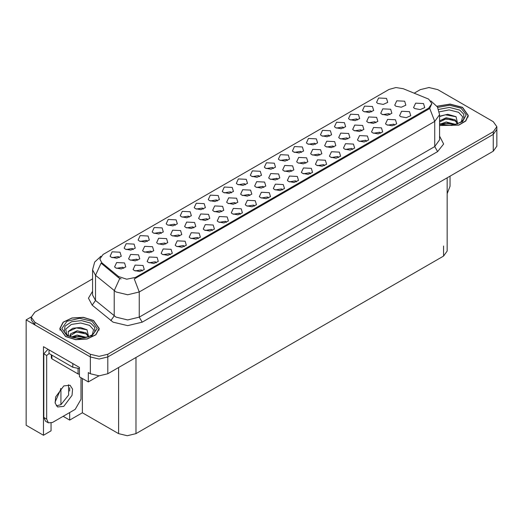 <?xml version="1.0" encoding="UTF-8"?>
<svg xmlns="http://www.w3.org/2000/svg" width="523" height="523" viewBox="0 0 523 523"><rect width="100%" height="100%" fill="white"/><g stroke="black" fill="none" stroke-linecap="round" stroke-linejoin="round"><path stroke-width="0.78" d="M254.492 206.134L253.498 205.094L247.274 206.134M255.244 200.734L247.346 200.335L245.3 204.761L246.523 205.768L251.949 206.755L256.466 204.761L255.244 200.734M175.382 225.236L174.388 224.197L168.164 225.236M176.133 219.83L168.236 219.438L166.19 223.857L167.419 224.864L172.838 225.858L177.356 223.857L176.133 219.83M226.446 222.327L225.452 221.288L219.229 222.327M227.198 216.927L219.294 216.529L217.254 220.954L218.477 221.961L223.903 222.948L228.42 220.954L227.198 216.927M273.549 168.556L272.555 167.517L266.331 168.556M274.3 163.156L266.403 162.758L264.357 167.183L265.579 168.19L271.006 169.177L275.523 167.183L274.3 163.156M165.804 244.051L164.81 243.012L158.587 244.051M166.556 238.651L158.652 238.253L156.612 242.679L157.835 243.685L163.261 244.672L167.778 242.679L166.556 238.651M324.613 165.654L323.619 164.614L317.396 165.654M325.358 160.254L317.461 159.855L315.421 164.281L316.644 165.288L322.07 166.275L326.587 164.281L325.358 160.254M343.67 128.076L342.676 127.037L336.452 128.076M344.415 122.676L336.518 122.277L334.478 126.703L335.701 127.71L341.127 128.697L345.644 126.703L344.415 122.676M301.594 152.363L300.601 151.324L294.377 152.363M302.346 146.963L294.449 146.564L292.409 150.99L293.632 151.997L299.051 152.984L303.569 150.99L302.346 146.963M193.817 227.878L192.824 226.838L186.6 227.878M194.563 222.478L186.665 222.079L184.626 226.505L185.848 227.512L191.274 228.499L195.792 226.505L194.563 222.478M352.659 149.46L351.665 148.421L345.442 149.46M353.411 144.06L345.507 143.662L343.467 148.087L344.69 149.094L350.116 150.081L354.633 148.087L353.411 144.06M133.313 249.523L132.319 248.484L126.095 249.523M134.065 244.123L126.161 243.725L124.121 248.15L125.343 249.157L130.77 250.144L135.287 248.15L134.065 244.123M333.877 147.015L332.883 145.976L326.659 147.015M334.628 141.615L326.731 141.217L324.685 145.642L325.907 146.649L331.334 147.636L335.851 145.642L334.628 141.615M263.847 187.45L262.853 186.41L256.63 187.45M264.599 182.043L256.695 181.651L254.655 186.07L255.878 187.077L261.304 188.071L265.821 186.07L264.599 182.043M371.716 111.883L370.722 110.843L364.498 111.883M372.468 106.483L364.564 106.084L362.524 110.51L363.747 111.517L369.173 112.504L373.69 110.51L372.468 106.483M245.503 184.75L244.509 183.71L238.285 184.75M246.255 179.35L238.351 178.951L236.311 183.377L237.534 184.384L242.96 185.371L247.477 183.377L246.255 179.35M123.781 268.312L122.787 267.273L116.57 268.312M124.533 262.912L116.636 262.513L114.596 266.939L115.818 267.946L121.238 268.933L125.755 266.939L124.533 262.912M296.561 181.847L295.573 180.808L289.35 181.847M297.312 176.447L289.415 176.048L287.375 180.468L288.598 181.474L294.018 182.468L298.535 180.468L297.312 176.447M315.617 144.27L314.63 143.23L308.407 144.27M316.369 138.87L308.472 138.471L306.432 142.897L307.655 143.903L313.074 144.891L317.592 142.897L316.369 138.87M347.887 138.928L346.893 137.889L340.669 138.928M348.632 133.528L340.735 133.13L338.695 137.556L339.917 138.562L345.343 139.549L349.861 137.556L348.632 133.528M277.85 179.363L276.857 178.323L270.639 179.363M278.602 173.963L270.705 173.564L268.665 177.983L269.888 178.99L275.307 179.984L279.825 177.983L278.602 173.963M366.682 141.367L365.688 140.321L359.464 141.367M367.434 135.96L359.536 135.568L357.49 139.987L358.713 140.994L364.139 141.981L368.656 139.987L367.434 135.96M207.821 219.797L206.827 218.751L200.603 219.797M208.572 214.391L200.675 213.992L198.629 218.418L199.851 219.425L205.278 220.412L209.795 218.418L208.572 214.391M235.834 203.624L234.84 202.584L228.616 203.624M236.586 198.217L228.688 197.825L226.642 202.244L227.865 203.251L233.291 204.238L237.808 202.244L236.586 198.217M394.728 125.174L393.734 124.134L387.51 125.174M395.48 119.767L387.582 119.375L385.536 123.794L386.765 124.801L392.185 125.788L396.702 123.794L395.48 119.767M305.863 163.189L304.87 162.15L298.646 163.189M306.615 157.789L298.718 157.39L296.672 161.816L297.901 162.823L303.32 163.81L307.838 161.816L306.615 157.789M198.4 238.521L197.406 237.481L191.183 238.521M199.145 233.121L191.248 232.722L189.208 237.148L190.431 238.155L195.857 239.142L200.368 237.148L199.145 233.121M119.29 257.623L118.296 256.584L112.072 257.623M120.042 252.217L112.138 251.825L110.098 256.244L111.321 257.251L116.747 258.238L121.264 256.244L120.042 252.217M142.302 270.907L141.308 269.868L135.084 270.907M143.054 265.507L135.156 265.109L133.11 269.535L134.333 270.541L139.759 271.529L144.276 269.535L143.054 265.507M375.893 122.755L374.906 121.715L368.682 122.755M376.645 117.355L368.748 116.956L366.708 121.382L367.93 122.389L373.35 123.376L377.868 121.382L376.645 117.355M189.404 217.137L188.411 216.097L182.194 217.137M190.156 211.737L182.259 211.338L180.219 215.764L181.442 216.77L186.861 217.758L191.379 215.764L190.156 211.737M319.873 155.102L318.88 154.063L312.656 155.102M320.619 149.702L312.721 149.303L310.682 153.729L311.904 154.736L317.33 155.723L321.848 153.729L320.619 149.702M249.837 195.537L248.85 194.497L242.626 195.537M250.589 190.13L242.692 189.738L240.652 194.157L241.874 195.164L247.294 196.158L251.811 194.157L250.589 190.13M240.469 214.234L239.475 213.194L233.251 214.234M241.221 208.827L233.317 208.435L231.277 212.854L232.5 213.861L237.926 214.855L242.443 212.854L241.221 208.827M161.359 233.33L160.365 232.29L154.141 233.33M162.11 227.93L154.213 227.531L152.167 231.957L153.389 232.964L158.815 233.951L163.333 231.957L162.11 227.93M156.325 262.814L155.331 261.775L149.107 262.814M157.077 257.408L149.179 257.015L147.133 261.435L148.362 262.441L153.782 263.429L158.299 261.435L157.077 257.408M389.903 114.668L388.909 113.628L382.686 114.668M390.655 109.268L382.751 108.869L380.711 113.295L381.934 114.302L387.36 115.289L391.877 113.295L390.655 109.268M170.348 254.714L169.354 253.675L163.137 254.714M171.099 249.314L163.202 248.915L161.162 253.341L162.385 254.348L167.805 255.335L172.322 253.341L171.099 249.314M217.457 200.943L216.463 199.904L210.239 200.943M218.202 195.543L210.305 195.144L208.265 199.57L209.488 200.577L214.914 201.564L219.425 199.57L218.202 195.543M268.515 198.04L267.521 197.001L261.297 198.04M269.267 192.641L261.369 192.242L259.323 196.661L260.552 197.668L265.972 198.662L270.489 196.661L269.267 192.641M287.572 160.463L286.578 159.423L280.354 160.463M288.323 155.063L280.426 154.664L278.38 159.09L279.602 160.097L285.028 161.084L289.546 159.09L288.323 155.063M179.807 235.965L178.814 234.925L172.59 235.965M180.559 230.565L172.662 230.166L170.616 234.592L171.838 235.598L177.264 236.586L181.782 234.592L180.559 230.565M338.636 157.554L337.642 156.514L331.419 157.554M339.388 152.154L331.484 151.755L329.444 156.181L330.667 157.188L336.093 158.175L340.61 156.181L339.388 152.154M357.693 119.983L356.699 118.943L350.475 119.983M358.445 114.576L350.541 114.184L348.501 118.603L349.724 119.61L355.15 120.597L359.667 118.603L358.445 114.576M361.89 130.842L360.896 129.802L354.672 130.842M362.642 125.442L354.744 125.043L352.698 129.469L353.921 130.475L359.347 131.463L363.864 129.469L362.642 125.442M212.423 230.427L211.429 229.388L205.206 230.427M213.175 225.021L205.271 224.629L203.231 229.048L204.454 230.055L209.88 231.048L214.397 229.048L213.175 225.021M203.427 209.043L202.44 208.004L196.217 209.043M204.179 203.637L196.282 203.244L194.242 207.664L195.465 208.67L200.884 209.664L205.402 207.664L204.179 203.637M282.538 189.941L281.544 188.901L275.32 189.941M283.289 184.541L275.392 184.142L273.352 188.568L274.575 189.574L279.995 190.562L284.512 188.568L283.289 184.541M137.791 260.225L136.797 259.186L130.573 260.225M138.543 254.825L130.639 254.426L128.599 258.852L129.822 259.859L135.248 260.846L139.765 258.852L138.543 254.825M231.48 192.85L230.486 191.81L224.262 192.85M232.225 187.45L224.328 187.051L222.288 191.47L223.511 192.477L228.937 193.471L233.454 191.47L232.225 187.45M184.371 246.621L183.383 245.581L177.16 246.621M185.122 241.214L177.225 240.822L175.185 245.241L176.408 246.248L181.827 247.242L186.345 245.241L185.122 241.214M259.526 176.656L258.532 175.617L252.308 176.656M260.277 171.256L252.374 170.858L250.334 175.277L251.556 176.284L256.983 177.277L261.5 175.277L260.277 171.256M151.794 252.138L150.801 251.099L144.577 252.138M152.546 246.738L144.649 246.34L142.602 250.765L143.832 251.772L149.251 252.759L153.769 250.765L152.546 246.738M310.584 173.747L309.596 172.708L303.373 173.747M311.335 168.347L303.438 167.948L301.398 172.374L302.621 173.381L308.04 174.368L312.558 172.374L311.335 168.347M291.86 171.276L290.866 170.237L284.643 171.276M292.612 165.876L284.708 165.477L282.668 169.897L283.891 170.903L289.317 171.897L293.834 169.897L292.612 165.876M380.705 133.267L379.711 132.227L373.487 133.267M381.457 127.867L373.559 127.468L371.513 131.894L372.736 132.901L378.162 133.888L382.679 131.894L381.457 127.867M221.824 211.71L220.837 210.664L214.613 211.71M222.576 206.304L214.678 205.912L212.639 210.331L213.861 211.338L219.281 212.325L223.798 210.331L222.576 206.304M329.64 136.176L328.653 135.13L322.43 136.176M330.392 130.77L322.495 130.377L320.455 134.797L321.678 135.803L327.097 136.791L331.615 134.797L330.392 130.77M147.336 241.43L146.342 240.39L140.118 241.43M148.087 236.023L140.19 235.631L138.144 240.05L139.366 241.057L144.793 242.051L149.31 240.05L148.087 236.023M428.644 99.082L403.233 88.688L395.898 87.557L389.02 89.407L103.051 254.511L99.801 259.042L101.808 262.716L118.564 276.53L126.684 279.236L135.496 277.386L428.644 108.137L431.893 103.606L428.644 99.082M31.262 316.925L26.15 319.88L90.368 356.961L99.089 359.04L107.803 356.961L493.241 134.431L496.85 129.397L493.241 134.431L107.803 356.961L99.089 359.04L90.368 356.961L34.864 324.914L31.256 319.88L31.256 317.193L34.864 322.227L90.368 354.274L99.089 356.359L107.803 354.274L493.241 131.744L496.85 126.71L493.241 121.676L437.738 89.636L429.017 87.55L420.302 89.636L414.236 93.14M429.488 87.557L428.553 87.557M51.084 423.087L51.084 430.847L43.468 435.241L43.468 346.657L79.444 367.427L79.444 376.822L88.335 381.953L88.335 372.559L90.368 373.736L99.089 375.821L107.803 373.736L493.241 151.206L496.85 146.172L496.85 126.71M98.965 375.821L88.335 381.953M43.468 435.241L26.15 425.238L26.15 319.88M447.158 177.807L447.158 251.027L443.55 256.061L135.993 433.632L127.272 435.711L118.558 433.632L82.405 412.758L82.405 378.534M82.405 412.758L69.677 420.106L69.677 412.555M69.677 391.06L69.677 387.752M63.139 416.334L69.677 420.106M55.02 402.213L60.962 388.766L60.55 388.53M60.962 404.671L60.962 388.766M400.788 116.707L406.208 117.695L410.725 115.701L409.502 111.674L401.605 111.275L399.565 115.701L400.788 116.707M414.811 108.607L420.231 109.595L424.748 107.601L423.525 103.574L415.628 103.181L413.588 107.601L414.811 108.607M395.944 106.215L401.363 107.202L405.881 105.208L404.658 101.181L396.761 100.782L394.721 105.208L395.944 106.215M377.769 103.417L383.196 104.404L387.713 102.41L386.49 98.383L378.593 97.991L376.547 102.41L377.769 103.417M439.555 125.553L458.854 125.141L465.777 120.996L468.301 115.42L462.522 107.365L450.113 104.064L436.966 106.215M93.48 320.436L83.379 317.317L71.984 317.964L63.133 322.161L59.805 328.49L65.584 336.537L75.685 339.656L87.079 339.009L95.931 334.812L99.259 328.49L93.48 320.436M431.893 103.606L429.716 108.359L428.644 109.137L134.248 278.949L139.275 291.978L127.651 294.763L116.028 291.978L95.519 275.32L92.545 269.875L92.545 295.044L95.519 300.483L116.028 317.147L127.651 319.926L139.275 317.147L434.744 146.558L439.555 139.85L439.555 114.681L434.744 121.395L429.716 108.359M121.055 278.949L118.564 277.687L101.063 263.115L95.519 275.32L95.519 300.483L92.153 305.203L88.439 298.202L92.545 291.278M92.545 278.864L34.864 312.166L31.256 317.193M450.028 176.153L450.028 186.253L447.158 193.7M439.294 111.883L449.107 109.902L458.632 112.301L462.587 116.694L461.436 121.611M457.677 123.931L456.082 116.721L447.753 114.308L439.555 116.204M437.038 106.332L450.068 104.182L462.378 107.45L468.098 115.42L465.588 120.95L458.704 125.056L439.555 125.415M440.464 124.01L446.171 121.996L455.52 124.356M441.536 124.33L447.943 123.016L454.304 124.651M439.555 123.421L439.719 123.748M439.555 120.905L446.171 117.734L455.147 119.832L457.828 123.598M439.555 121.97L446.106 118.806L455.147 120.898L457.566 123.696M439.555 116.518L445.439 114.825L456.128 116.753M442.478 119.63L445.439 119.087L452.853 119.728M442.484 123.886L445.439 123.35L452.853 123.99M66.669 334.674L65.78 329.072L71.35 324.456L80.758 322.992L89.59 325.365L93.539 329.765L92.394 334.674M88.635 336.995L87.034 329.784L80.248 327.47L72.828 328.222L68.225 331.445L68.376 335.576M93.336 320.521L99.05 328.49L95.761 334.746L87.001 338.897L75.724 339.538L65.728 336.459L60.008 328.49L63.303 322.227L72.063 318.076L83.34 317.435L93.336 320.521M71.422 337.074L77.129 335.06L86.472 337.427M72.494 337.4L78.895 336.08L85.262 337.721M69.899 336.505L70.344 334.413L70.67 336.812M70.344 334.413L70.559 333.883L77.129 330.798L86.099 332.896L88.779 336.662M70.285 335.714L76.325 331.955L86.099 333.962L88.518 336.766M51.326 354.816L51.326 358.013L51.927 358.856L78.077 373.952L79.444 374.298M68.121 331.634L76.397 327.895L87.079 329.817M73.429 332.693L76.397 332.157L83.804 332.791M73.442 336.949L76.397 336.413L83.811 337.054M63.839 406.364L72.03 395.323L72.534 389.119L70.108 385.274L63.839 385.896L55.654 396.944L55.144 403.148L57.569 406.986L63.839 406.364M68.48 384.732L68.67 394.983L60.936 404.691L56.288 405.855M80.987 377.711L80.987 399.324L75.175 409.385L52.509 422.473L48.397 422.878L46.697 419.119L46.697 355.496L43.788 353.823L48.011 349.279M49.084 353.522L46.697 355.496M48.397 422.878L45.488 421.205L43.788 417.439L43.788 353.823M74.704 364.694L49.267 350.005M72.847 363.884L72.847 367.244L79.444 368.61M49.018 350.129L49.018 353.483L72.847 367.244M493.241 151.206L493.241 131.744M107.803 373.736L107.803 354.274M90.368 373.736L90.368 354.274M135.993 433.632L135.993 357.464M443.55 256.061L443.55 246M118.558 433.632L118.558 367.525M101.808 262.716L101.808 263.873M118.564 276.53L118.564 277.687M135.496 277.386L135.496 278.386M428.644 108.137L428.644 109.137M142.184 322.181L139.275 317.147L139.275 291.978L434.744 121.395L434.744 146.558L437.653 151.592L142.184 322.181L127.651 325.652L113.125 322.181L92.153 305.203M100.847 256.329L94.696 262.115L92.545 269.875M119.793 278.445L114.184 290.716L114.184 315.879L110.817 320.592M439.555 136.085L443.615 144.047L437.653 151.592M34.864 322.227L34.864 324.914M438.627 109.464L449.375 107.431L459.71 110.085L463.796 114.184L463.764 118.911L463.345 119.636L461.312 121.702L457.566 123.696L453.421 124.827L448.59 125.245L442.406 124.552L439.555 123.69M437.679 107.392L449.643 105.234L461.07 108.209L466.215 114.785L462.528 121.682L451.865 125.442L439.555 124.193M64.342 331.974L64.963 326.13L71.625 321.717L81.568 320.566L90.662 323.149L94.748 327.248L94.715 331.974L94.303 332.706L92.27 334.766L88.518 336.766L84.38 337.891L79.542 338.309L73.364 337.623L68.062 335.603L64.342 331.974M92.028 321.272L97.2 328.49L92.028 335.701L79.529 338.688L67.036 335.701L61.858 328.49L67.036 321.272L79.529 318.285L92.028 321.272M78.077 373.952L78.077 368.623M51.927 358.856L51.927 355.163M46.697 419.119L43.788 417.439M439.555 114.681L437.411 106.921L430.847 100.893M100.906 256.25L100.338 256.584M468.098 115.42L468.098 117.06M99.05 328.49L99.05 330.124M60.008 328.49L60.008 330.124"/></g></svg>
